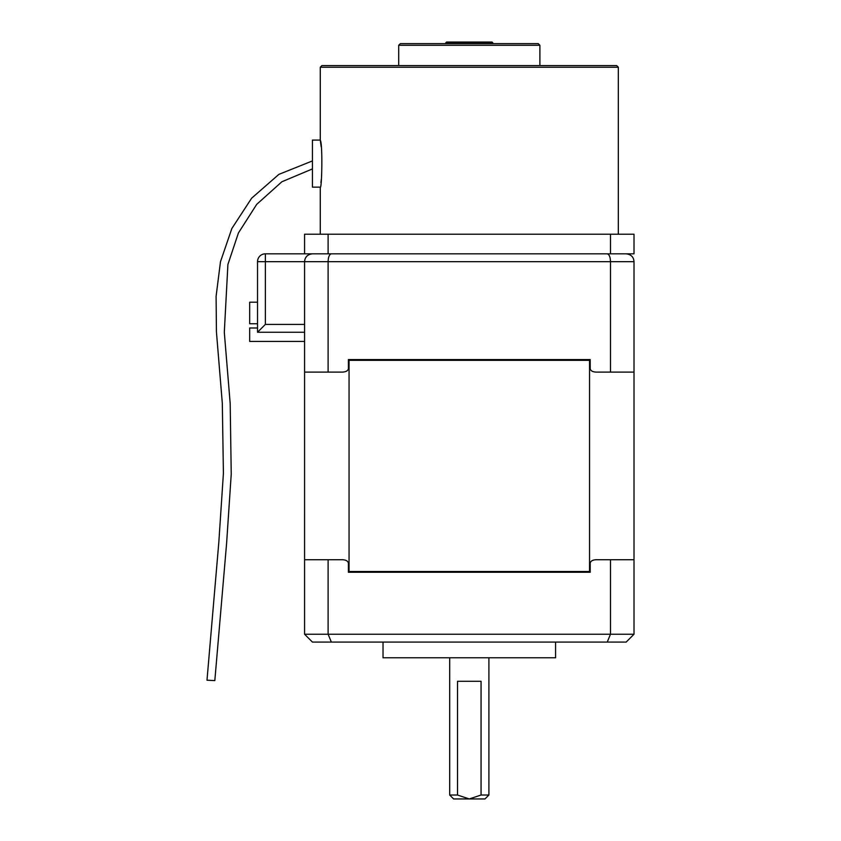 <?xml version="1.0" encoding="UTF-8"?>
<svg xmlns="http://www.w3.org/2000/svg" width="841" height="841" viewBox="0 0 841 841"><rect width="100%" height="100%" fill="white"/><g stroke="black" fill="none" stroke-linecap="round" stroke-linejoin="round"><path stroke-width="1.26" d="M214.823 680.6L226.607 543.286L231.233 474.156L230.192 403.575L224.305 332.342L227.911 264.442L238.402 232.999L256.726 204.331L281.903 181.751L312.431 168.925L281.903 181.751L256.726 204.331L238.402 232.999L227.911 264.442L224.305 332.342L230.192 403.575L231.233 474.156L226.607 543.286L214.823 680.6L206.991 680.211L218.828 542.203L223.412 473.315L222.318 403.333L216.421 331.796L216.095 296.305L220.489 261.688L231.864 228.489L251.627 198.213L278.886 174.371L312.431 160.925M320.274 67.227L618.324 67.227L616.674 65.577L321.914 65.577L320.274 67.227L320.274 140.09L312.431 140.09L312.431 187.154L320.274 187.154C321.893 189.572 322.786 143.18 320.274 140.09L321.188 146.902M321.304 179.354L320.915 182.623M398.708 65.577L398.708 45.267L539.89 45.267L539.89 65.577M398.708 45.267L400.348 43.616L538.24 43.616L539.89 45.267M492.826 42.838L492.048 42.05L446.55 42.05L445.762 42.838L492.826 42.838L492.826 43.616M610.482 234.219L634.009 234.219L634.009 253.824L304.579 253.824L304.579 234.219L610.482 234.219L610.482 253.824M328.116 234.219L328.116 253.824M304.831 259.701L304.579 261.667L265.367 261.667L265.367 253.824A7.842 7.842 0 0 0 257.525 261.667L265.367 261.667L265.367 324.416L257.525 332.258L257.525 261.667A7.842 7.842 0 0 1 265.367 253.824L304.579 253.824M305.577 257.84L306.997 256M308.205 255.065L310.14 254.161M312.095 253.835L312.431 253.824C307.522 254.434 304.905 257.052 304.579 261.667L304.579 372.1L328.116 372.1L328.116 261.667C328.242 257.052 329.325 254.434 331.365 253.824M304.579 261.667L610.482 261.667C610.345 257.052 609.262 254.434 607.234 253.824M610.482 372.1L610.482 261.667L634.009 261.667C633.693 257.052 631.076 254.434 626.167 253.824C631.076 254.434 633.693 257.052 634.009 261.667L634.009 372.1L596.069 372.1C592.495 371.89 590.54 370.713 590.203 368.579L590.203 359.559L348.395 359.559L348.395 368.579C348.058 370.713 346.103 371.89 342.518 372.1L328.116 372.1M257.525 332.258L304.579 332.258M304.579 341.425L249.682 341.425L249.682 327.99L257.525 327.99M257.525 323.753L249.682 323.753L249.682 302.203L257.525 302.203M348.395 360.337L590.203 360.337M348.395 571.491L590.203 571.491M634.009 372.1L634.009 559.728L596.069 559.728C592.495 559.938 590.54 561.115 590.203 563.249L590.203 572.269L348.395 572.269L348.395 563.249C348.058 561.115 346.103 559.938 342.518 559.728L304.579 559.728L304.589 372.1M349.057 571.491L349.057 360.337M589.541 571.491L589.541 360.337M634.009 559.728L634.009 634.24L304.579 634.24L312.431 642.082L626.167 642.082L634.009 634.24M304.579 559.728L304.579 634.24M610.482 559.728L610.482 634.24L607.234 642.082M328.116 559.728L328.116 634.24L331.365 642.082M555.575 642.082L555.575 657.767L383.023 657.767L383.023 642.082M449.693 657.767L449.693 795.029L457.536 795.029L469.299 798.95L453.614 798.95L449.693 795.029M488.905 657.767L488.905 795.029L481.063 795.029L481.063 681.294L457.536 681.294L457.536 795.029M484.984 798.95L469.299 798.95L484.984 798.95L488.905 795.029M469.299 798.95L481.063 795.029M265.367 324.416L304.579 324.416M320.274 234.219L320.274 187.154M445.762 43.616L445.762 42.838M618.324 234.219L618.324 67.227"/></g></svg>
